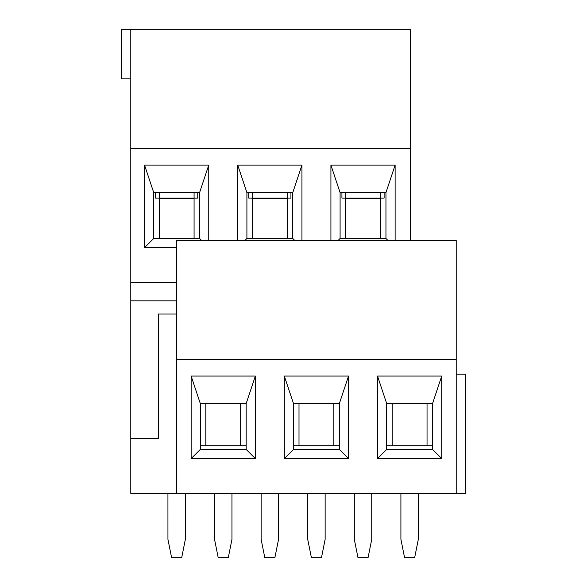 <?xml version="1.0" encoding="UTF-8"?>
<svg xmlns="http://www.w3.org/2000/svg" width="587" height="587" viewBox="0 0 587 587"><rect width="100%" height="100%" fill="white"/><g stroke="black" fill="none" stroke-linecap="round" stroke-linejoin="round"><path stroke-width="0.88" d="M410.35 240.303L410.35 29.35L130.791 29.35L130.791 493.447L465.381 493.447L465.381 374.213L456.209 374.213M130.791 29.35L121.619 29.35L121.619 78.878L130.791 78.878M158.307 314.038L176.65 314.038L158.307 314.038L158.307 438.775L130.791 438.775M176.65 300.837L130.791 300.837M153.721 192.609L153.721 238.469L199.58 238.469L199.58 192.609L153.721 192.609L144.549 165.094L208.752 165.094L208.752 240.303M155.555 192.609L155.555 198.113L194.077 198.113L194.077 238.469M159.224 192.609L159.224 238.469M237.735 240.303L237.735 165.094L301.938 165.094L301.938 240.303M176.65 282.494L130.791 282.494M410.35 148.584L130.791 148.584M330.921 240.303L330.921 165.094L395.124 165.094L395.124 240.303M176.65 247.641L144.549 247.641L144.549 165.094M246.907 192.609L246.907 238.469L292.766 238.469L292.766 192.609L246.907 192.609L237.735 165.094M248.741 192.609L248.741 198.113L287.263 198.113L287.263 238.469M252.41 192.609L252.41 238.469M340.093 192.609L340.093 238.469L385.952 238.469L385.952 192.609L340.093 192.609L330.921 165.094M341.928 192.609L341.928 198.113L380.449 198.113L380.449 238.469M345.596 192.609L345.596 238.469M395.124 165.094L385.952 192.609M385.952 238.469L387.787 240.303M338.259 240.303L340.093 238.469M301.938 165.094L292.766 192.609M292.766 238.469L294.601 240.303M245.072 240.303L246.907 238.469M208.752 165.094L199.58 192.609M199.58 238.469L201.414 240.303M144.549 247.641L153.721 238.469M357.982 557.65L368.071 557.65L371.74 539.306L371.732 493.447M380.449 192.609L380.449 198.113L384.118 198.113L384.118 192.609M354.313 539.306L354.313 493.447M354.306 539.306L357.975 557.65M264.796 557.65L274.885 557.65L278.554 539.306L278.554 493.447M287.263 192.609L287.263 198.113L290.932 198.113L290.932 192.609M261.127 539.306L261.127 493.447M261.12 539.306L264.788 557.65M456.209 359.538L176.65 359.538L176.65 240.303L456.209 240.303L456.209 493.447M176.65 359.538L176.65 493.447M205.817 403.562L205.817 445.753M240.67 403.562L240.67 445.753M284.328 376.047L348.531 376.047L348.531 458.594L284.328 458.594L284.328 376.047L293.5 403.562L293.5 449.422L339.359 449.422L339.359 403.562L293.5 403.562M377.514 376.047L441.718 376.047L441.718 458.594L377.514 458.594L377.514 376.047L386.686 403.562L386.686 449.422L432.546 449.422L432.546 403.562L386.686 403.562M191.142 376.047L255.345 376.047L255.345 458.594L191.142 458.594L191.142 376.047L200.314 403.562L200.314 449.422L246.173 449.422L246.173 403.562L200.314 403.562M299.003 403.562L299.003 445.753M333.856 403.562L333.856 445.753M392.189 403.562L392.189 445.753M427.043 403.562L427.043 445.753M441.718 376.047L432.546 403.562M432.546 449.422L441.718 458.594M377.514 458.594L386.686 449.422M348.531 376.047L339.359 403.562M339.359 449.422L348.531 458.594M284.328 458.594L293.5 449.422M255.345 376.047L246.173 403.562M246.173 449.422L255.345 458.594M191.142 458.594L200.314 449.422M432.546 445.753L386.686 445.753M400.906 493.447L400.906 539.306L404.575 557.65L414.657 557.65L418.333 539.306M418.326 539.306L418.326 493.447M307.72 493.447L307.72 539.306L311.389 557.65L321.471 557.65M321.478 557.65L325.147 539.306M325.139 539.306L325.139 493.447M339.359 445.753L293.5 445.753M214.534 493.447L214.534 539.306L218.203 557.65L228.284 557.65M228.292 557.65L231.96 539.306M231.953 539.306L231.953 493.447M246.173 445.753L200.314 445.753M167.933 539.306L171.602 557.65L181.699 557.65L185.367 539.306L185.36 493.447M194.077 192.609L194.077 198.113L197.746 198.113L197.746 192.609M167.941 539.306L167.933 493.447M345.596 198.296L380.449 198.296M252.41 198.296L287.263 198.296M159.224 198.296L194.077 198.296"/></g></svg>
